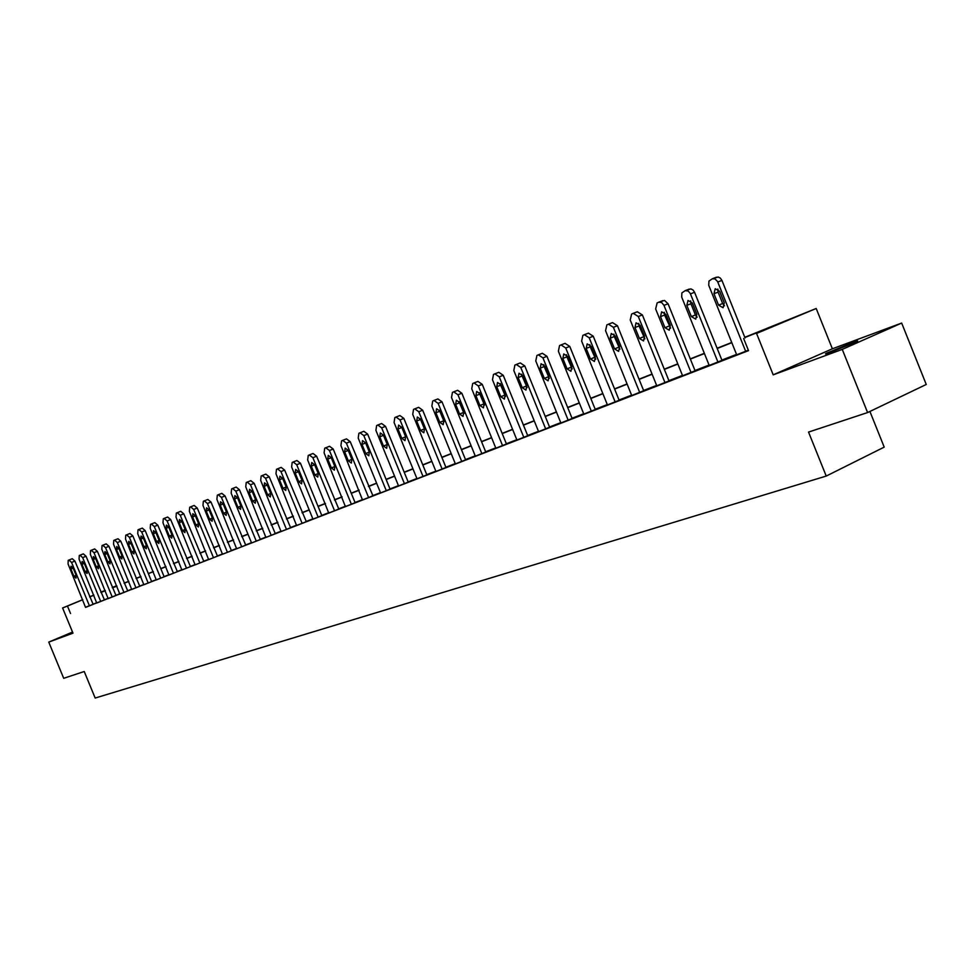 <?xml version="1.0" encoding="UTF-8"?>
<svg xmlns="http://www.w3.org/2000/svg" width="975" height="975" viewBox="0 0 975 975"><rect width="100%" height="100%" fill="white"/><g stroke="black" fill="none" stroke-linecap="round" stroke-linejoin="round"><path stroke-width="1.46" d="M851.748 342.944L826.69 353.157C824.07 354.461 825.593 354.071 831.236 351.999L856.416 341.75C859.109 340.409 857.549 340.811 851.748 342.944M744.803 337.301L816.197 308.49L756.551 333.438L768.203 328.283L744.888 337.508M832.37 348.794L773.212 374.851L842.254 349.379L867.592 412.559L926.25 384.479L901.668 323.066L832.37 348.794L816.197 308.49M869.907 411.45L884.203 447.123L826.227 476.068L95.172 698.051L84.228 671.507L63.692 678.307L48.75 642.098L72.979 633.165L62.595 607.973L82.765 599.649M112.259 587.486L116.062 585.975L112.283 587.547M842.254 349.379L901.668 323.066M72.528 632.056L48.75 642.098M85.837 607.12L748.52 350.634L743.657 338.544M736.527 354.4L721.878 360.092M709.069 365.064L694.98 370.537M682.451 375.399L668.899 380.652M656.638 385.418L643.598 390.475M631.593 395.143L619.04 400.006M607.291 404.576L595.201 409.268M583.684 413.741L572.033 418.263M560.759 422.638L549.522 427.001M538.468 431.291L527.646 435.496M516.799 439.701L506.354 443.759M495.727 447.878L485.648 451.791M475.215 455.849L465.502 459.615M455.252 463.588L445.867 467.232M435.813 471.132L426.758 474.654M416.886 478.493L408.135 481.882M398.434 485.648L389.988 488.926M380.457 492.631L372.292 495.8M362.919 499.432L355.022 502.503M345.82 506.074L338.191 509.035M329.136 512.545L321.75 515.422M312.853 518.871L305.711 521.637M296.961 525.038L290.05 527.719M281.434 531.07L274.755 533.666M266.272 536.957L259.801 539.467M251.452 542.709L245.2 545.135M236.974 548.328L230.917 550.68M222.824 553.824L216.962 556.091M208.991 559.187L203.312 561.393M195.451 564.452L189.954 566.585M182.203 569.583L176.877 571.655M169.248 574.616L164.092 576.615M156.573 579.54L151.564 581.478M144.154 584.354L139.315 586.243M132.003 589.083L127.298 590.899M120.096 593.702L115.537 595.469M108.432 598.223L104.02 599.942M97 602.66L92.722 604.329M85.544 607.401L93.149 604.354L74.904 561.088L71.565 562.429L68.92 560.04L68.213 560.345L68.055 563.94L85.544 607.401M96.732 603.05L104.447 599.966L86.032 556.262L82.656 557.602L79.974 555.202L79.268 555.518L79.072 559.163L96.732 603.05M108.164 598.626L115.988 595.493L97.378 551.338L93.99 552.691L91.26 550.278L90.529 550.595L90.334 554.275L108.164 598.626M119.815 594.104L127.749 590.923L108.956 546.317L105.544 547.682L102.777 545.244L102.034 545.561L101.814 549.291L119.815 594.104M131.722 589.485L139.766 586.268L120.778 541.186L117.341 542.551L114.538 540.101L113.77 540.43L113.539 544.208L131.722 589.485M148.212 583.087L129.395 537.322L126.543 534.848L125.763 535.19L125.507 539.017L143.861 584.768L151.637 581.661M160.717 578.236L141.704 531.984L138.803 529.486L138.011 529.839L137.731 533.715L156.28 579.954L164.166 576.798M168.943 575.043L177.365 571.667L157.779 525.135L154.282 526.537L151.332 524.014L150.516 524.367L150.223 528.292L168.943 575.043M181.898 570.022L190.454 566.597L170.649 519.553L167.127 520.955L164.129 518.42L163.3 518.785L162.971 522.758L181.898 570.022M195.134 564.878L203.812 561.417L183.8 513.849L180.253 515.263L177.206 512.704L176.353 513.082L176.012 517.103L195.134 564.878M208.662 559.638L217.474 556.103L197.243 508.024L193.672 509.438L190.576 506.854L189.711 507.244L189.345 511.314L208.662 559.638M222.495 554.275L231.453 550.692L210.99 502.052L207.407 503.478L204.25 500.882L203.361 501.272L202.971 505.403L222.495 554.275M236.632 548.779L245.737 545.147L225.054 495.958L221.435 497.384L218.229 494.776L217.327 495.166L216.901 499.358L236.632 548.779M251.562 542.977L260.362 539.467L239.436 489.718L235.804 491.156L232.538 488.524L231.611 488.926L231.16 493.167L251.574 542.99M265.907 537.432L275.316 533.666L254.158 483.332L250.502 484.782L247.175 482.125L246.224 482.54L245.749 486.842L265.907 537.432M281.056 531.546L290.623 527.731L269.222 476.799L265.541 478.25L262.153 475.568L261.178 475.995L260.678 480.358L281.056 531.546M296.571 525.525L306.308 521.649L284.639 470.108L280.946 471.571L277.485 468.865L276.498 469.304L275.974 473.728L296.571 525.525M312.963 519.151L321.835 515.617M328.733 513.057L338.8 509.035L316.619 456.227L312.878 457.714L309.294 454.959L308.246 455.423L307.661 459.981L328.733 513.057M351.378 504.27L329.44 450.523L325.784 447.757L324.712 448.22L324.09 452.851L345.406 506.586L355.107 502.71M362.493 499.956L372.925 495.788L350.208 441.663L346.418 443.162L342.688 440.359L341.591 440.846L340.933 445.538L362.493 499.956M380.006 493.167L390.646 488.914L390.073 489.145L367.636 434.107L363.821 435.606L360.019 432.79L358.898 433.278L358.203 438.043L380.579 492.936L380.006 493.167M398.556 485.952L408.22 482.101M416.41 479.042L427.452 474.642L426.843 474.874L403.857 418.397L400.006 419.908L396.033 417.044L394.851 417.556L394.071 422.48L417.02 478.81L416.41 479.042M435.337 471.705L446.587 467.208L445.965 467.452L422.675 410.219L418.799 411.755L414.765 408.854L413.546 409.39L412.717 414.387L435.947 471.461L435.337 471.705M461.723 461.455L438.116 403.37L433.985 400.457L432.729 401.005L431.864 406.075L455.386 463.917L454.752 464.161L465.587 459.834M475.337 456.154L486.403 451.766L485.745 452.022L461.857 393.23L457.945 394.765L453.716 391.828L452.437 392.389L451.523 397.544L475.349 456.178M495.19 448.476L507.122 443.722L506.452 443.978L482.259 384.382L478.323 385.929L474.008 382.956L472.692 383.541L471.729 388.781L495.861 448.22L495.19 448.476M523.819 437.373L499.261 376.837L494.861 373.839L493.496 374.437L492.485 379.775L516.933 440.042L516.25 440.31L527.731 435.727M545.683 428.89L520.796 367.49L516.287 364.479L514.898 365.089L513.825 370.512L538.602 431.633L537.908 431.913L549.62 427.233M560.174 423.272L572.861 418.214L572.13 418.494L546.951 356.314L542.953 357.886L538.334 354.839L536.908 355.461L535.775 360.994L560.893 422.992L560.174 423.272M591.325 411.182L565.744 347.99L561.039 344.918L559.553 345.564L558.37 351.195L583.83 414.095L583.087 414.387L595.298 409.512M615.152 401.944L589.217 337.801L584.391 334.705L582.867 335.376L581.624 341.104L607.437 404.942L606.669 405.234L619.137 400.262M630.959 395.813L644.499 390.414L643.695 390.731L617.455 325.735L613.385 327.32L608.449 324.188L606.877 324.882L605.56 330.708L631.739 395.509L630.959 395.813M655.98 386.1L669.825 380.591L669.008 380.908L642.379 314.925L638.296 316.509L633.238 313.353L631.617 314.06L630.228 320.007L656.784 385.795L655.98 386.1M682.598 375.753L695.931 370.463L695.09 370.793L668.07 303.773L663.975 305.37L661.684 302.518L658.783 302.189L657.113 302.92L655.663 308.978L682.598 375.777M709.215 365.418L721.987 360.348M745.668 351.305L717.551 281.495L714.955 278.862L712.335 278.777L708.959 281.105L708.74 285.309L736.686 354.79L735.796 355.144L748.349 350.208M773.212 374.851L756.551 333.438M70.529 613.494L67.458 606.048L62.595 607.973M867.592 412.559L808.543 432.083L826.227 476.068M100.876 592.325L105.276 590.582M112.369 587.767L116.915 585.975M124.105 583.123L128.785 581.271M136.073 578.382L140.912 576.469M148.31 573.544L153.294 571.557M160.79 568.596L165.933 566.548M173.55 563.538L178.864 561.442M186.578 558.383L192.063 556.201M199.899 553.105L205.567 550.863M213.525 547.706L219.375 545.391M227.443 542.197L233.488 539.809M241.678 536.555L247.918 534.081M256.254 530.79L262.702 528.231M271.16 524.879L277.826 522.247M286.418 518.834L293.304 516.116M302.043 512.655L309.16 509.827M318.033 506.317L325.394 503.405M334.425 499.822L342.042 496.811M351.219 493.179L359.092 490.059M368.428 486.354L376.582 483.125M386.088 479.371L394.509 476.032M404.186 472.192L412.913 468.743M422.76 464.843L431.803 461.26M441.821 457.287L451.181 453.582M461.394 449.536L471.096 445.697M481.504 441.577L491.546 437.604M502.149 433.4L512.57 429.268M523.38 424.99L534.178 420.712M545.208 416.349L556.408 411.913M567.657 407.452L579.284 402.858M590.765 398.3L602.818 393.534M614.543 388.891L627.071 383.931M639.039 379.19L652.043 374.034M664.28 369.196L677.783 363.833M690.288 358.885L704.34 353.328M717.112 348.258L731.725 342.481M105.227 590.448L100.852 592.264M89.627 596.81L93.868 595.055M100.827 592.191L105.19 590.387M82.79 599.71L67.458 606.048M731.811 342.688L717.198 348.477M704.425 353.535L690.373 359.092M677.869 364.041L664.353 369.391M652.129 374.242L639.125 379.385M627.144 384.126L614.628 389.086M602.903 393.729L590.838 398.495M579.357 403.041L567.742 407.648M556.481 412.096L545.281 416.532M534.251 420.895L523.453 425.173M512.643 429.463L502.235 433.582M491.619 437.775L481.577 441.76M471.169 445.88L461.467 449.719M451.254 453.765L441.894 457.47M431.864 461.431L422.833 465.014M412.986 468.914L404.259 472.363M394.582 476.202L386.149 479.529M376.643 483.295L368.501 486.525M359.166 490.218L351.293 493.338M342.103 496.97L334.486 499.992M325.467 503.563L318.106 506.476M309.221 509.998L302.104 512.813M293.365 516.275L286.479 518.992M277.887 522.405L271.221 525.038M262.762 528.389L256.315 530.936M247.991 534.239L241.751 536.701M233.549 539.955L227.504 542.344M219.436 545.537L213.586 547.852M205.627 551.009L199.96 553.252M192.124 556.347L186.639 558.517M178.925 561.576L173.611 563.684M165.994 566.694L160.851 568.73M153.343 571.703L148.358 573.678M140.961 576.603L136.134 578.516M128.846 581.405L124.154 583.257M116.963 586.109L112.43 587.901M105.337 590.716L100.937 592.459M93.929 595.225L89.676 596.919M89.468 605.877L71.565 562.429M70.895 569.047L71.029 566.183L73.149 568.084L76.111 575.274L75.977 578.138L73.856 576.225L70.895 569.047L73.174 568.145M68.969 560.028L72.272 558.712L74.904 561.088M100.742 601.502L82.656 557.602M81.961 564.318L82.107 561.405L84.252 563.331L87.25 570.594L87.104 573.483L84.947 571.557L81.961 564.318L84.277 563.392M83.35 553.873L79.987 555.202L83.35 553.873L86.032 556.262M112.247 597.041L93.99 552.691M93.247 559.479L93.405 556.542L95.587 558.48L98.609 565.817L98.451 568.742L96.257 566.804L93.247 559.479L95.611 558.541M94.66 548.925L91.26 550.278L94.66 548.925L97.378 551.338M123.983 592.483L105.544 547.682M104.764 554.556L104.947 551.57L107.165 553.532L110.212 560.93L110.041 563.903L107.811 561.941L104.764 554.556L107.177 553.581M102.826 545.22L106.19 543.879L108.956 546.317M135.976 587.827L117.341 542.551M116.525 549.51L116.72 546.5L118.974 548.474L122.046 555.957L121.863 558.955L119.596 556.981L116.525 549.51L118.999 548.535M117.975 538.736L114.538 540.101L117.975 538.736L120.778 541.186M151.649 581.661L132.856 535.957L129.395 537.322M128.529 544.379L128.737 541.32L131.028 543.307L134.136 550.875L133.941 553.91L131.637 551.923L128.529 544.379L131.052 543.367M130.004 533.483L126.543 534.848L130.004 533.483L132.856 535.957M164.166 576.81L145.178 530.607L141.704 531.984M140.802 539.126L141.022 536.031L143.349 538.029L146.494 545.683L146.274 548.754L143.934 546.756L140.802 539.126L143.374 538.09M138.803 529.486L142.277 528.109L145.178 530.607M138.864 529.474L142.277 528.109M173.477 573.276L154.282 526.537M153.319 533.764L153.562 530.632L155.927 532.643L159.108 540.382L158.876 543.489L156.488 541.478L153.319 533.764L155.951 532.716M151.381 523.989L154.83 522.637L157.779 525.135M186.53 568.218L167.127 520.955M166.128 528.279L166.372 525.111L168.785 527.146L171.99 534.958L171.746 538.115L169.321 536.079L166.128 528.279L168.809 527.207M164.19 518.395L167.651 517.03L170.649 519.553M199.863 563.05L180.253 515.263M179.205 522.685L179.473 519.468L181.923 521.515L185.165 529.425L184.909 532.618L182.435 530.571L179.205 522.685L181.947 521.588M177.267 512.679L180.753 511.302L183.8 513.849M213.501 557.761L193.672 509.438M192.575 516.957L192.867 513.703L195.353 515.763L198.632 523.758L198.352 527L195.841 524.928L192.575 516.957L195.378 515.836M190.637 506.829L194.147 505.452L197.243 508.024M227.443 552.35L207.407 503.478M206.249 511.107L206.554 507.804L209.089 509.888L212.404 517.969L212.099 521.247L209.552 519.163L206.249 511.107L209.113 509.962M204.311 500.857L207.833 499.468L210.99 502.052M241.702 546.817L221.435 497.384M220.228 505.123L220.557 501.784L223.129 503.88L226.48 512.046L226.163 515.373L223.567 513.277L220.228 505.123L223.165 503.941M218.303 494.739L221.837 493.35L225.054 495.958M256.279 541.162L235.804 491.156M234.536 498.993L234.877 495.605L237.51 497.725L240.886 505.988L240.557 509.352L237.912 507.244L234.536 498.993L237.534 497.798M232.611 488.487L236.169 487.086L239.436 489.718M271.208 535.372L250.502 484.782M249.161 492.728L249.539 489.292L252.208 491.424L255.633 499.797L255.279 503.21L252.586 501.077L249.161 492.728L252.245 491.497M247.248 482.089L250.831 480.675L254.158 483.332M286.492 529.437L265.541 478.25M264.152 486.318L264.542 482.832L267.26 484.977L270.721 493.447L270.343 496.909L267.601 494.764L264.152 486.318L267.296 485.062M262.226 475.544L265.834 474.118L269.222 476.799M302.128 523.38L280.946 471.571M279.484 479.749L279.898 476.214L282.677 478.384L286.175 486.952L285.772 490.462L282.982 488.292L279.484 479.749L282.713 478.469M277.57 468.829L281.19 467.403L284.639 470.108M312.975 519.163L291.623 466.94L292.183 462.442L293.207 461.992L296.717 464.722L318.155 517.164M321.847 515.629L300.446 463.247L296.717 464.722M295.193 473.021L295.632 469.438L298.46 471.632L302.006 480.297L301.58 483.856L298.728 481.674L295.193 473.021L298.496 471.705M293.292 461.967L296.924 460.529L300.446 463.247M334.559 510.79L312.878 457.714M311.281 466.135L311.744 462.503L314.62 464.709L318.216 473.484L317.765 477.092L314.852 474.898L311.281 466.135L314.657 464.795M309.38 454.923L313.036 453.485L316.619 456.227M355.119 502.722L333.206 449.036L329.44 450.523M327.758 459.079L328.258 455.386L331.195 457.616L334.827 466.501L334.352 470.157L331.378 467.939L327.758 459.079L331.232 457.702M325.784 447.757L329.55 446.27L333.206 449.036M368.623 497.579L346.418 443.162M344.663 451.839L345.187 448.098L348.185 450.34L351.853 459.335L351.341 463.052L348.319 460.822L344.663 451.839L348.221 450.426M342.786 440.322L346.478 438.872L350.208 441.663M386.295 490.73L363.821 435.606M361.993 444.429L362.542 440.627L365.601 442.882L369.306 451.998L368.782 455.776L365.698 453.521L361.993 444.429L365.637 442.979M363.833 431.291L360.116 432.754L363.833 431.291L367.636 434.107M398.568 485.964L375.911 430.365L376.643 425.527L377.8 425.015L381.676 427.854L404.43 483.685M408.232 482.113L385.515 426.343L381.676 427.854M379.763 436.824L380.335 432.961L383.455 435.24L387.221 444.466L386.661 448.305L383.504 446.026L379.763 436.824L383.504 435.337M377.91 424.978L381.639 423.516L385.515 426.343M423.028 476.47L400.006 419.908M397.983 429.012L398.604 425.1L401.785 427.391L405.6 436.739L405.003 440.639L401.785 438.348L397.983 429.012L401.834 427.489M399.896 415.533L396.143 417.008L399.896 415.533L403.857 418.397M442.126 469.06L418.799 411.755M416.703 421.005L417.349 417.02L420.603 419.335L424.454 428.817L423.832 432.766L420.542 430.45L416.703 421.005L420.566 419.469L420.335 418.787M424.673 429.475L420.566 419.469M418.641 407.343L414.875 408.817L418.641 407.343L422.675 410.219M465.599 459.859L442.004 401.834L438.116 403.37M435.91 412.778L436.593 408.732L439.908 411.06L443.82 420.676L443.162 424.686L439.798 422.358L435.91 412.778L439.798 411.243L439.506 410.256M444.112 421.627L439.798 411.243M437.885 398.933L434.094 400.408L437.885 398.933L442.004 401.834M481.857 453.655L457.945 394.765M455.642 404.332L456.361 400.225L459.749 402.577L463.71 412.303L463.015 416.386L459.578 414.046L455.642 404.332L459.542 402.785L459.213 401.566M464.039 413.497L459.542 402.785M457.653 390.293L453.85 391.779L457.653 390.293L461.857 393.23M502.552 445.624L478.323 385.929M475.91 395.655L476.665 391.475L480.127 393.851L484.136 403.723L483.417 407.867L479.907 405.503L475.91 395.655L479.834 394.095L479.481 392.681M484.502 405.112L479.834 394.095M477.957 381.42L474.13 382.907L477.957 381.42L482.259 384.382M527.743 435.74L503.222 375.29L499.261 376.837M496.738 386.734L497.543 382.48L501.077 384.881L505.148 394.887L504.38 399.104L500.784 396.715L496.738 386.734L500.687 385.174L500.309 383.565M505.513 396.472L500.687 385.174M498.822 372.304L494.983 373.791L498.822 372.304L503.222 375.29M549.632 427.257L524.782 365.93L520.796 367.49M518.152 377.569L518.992 373.242L522.624 375.655L526.744 385.808L525.939 390.097L522.259 387.684L518.152 377.569L522.125 375.997L521.747 374.205M527.122 387.575L522.125 375.997M520.284 362.919L516.433 364.418L520.284 362.919L524.782 365.93M568.169 420.164L542.953 357.886M540.187 368.136L541.076 363.736L544.781 366.173L548.949 376.472L548.108 380.835L544.342 378.41L540.187 368.136L544.172 366.563L543.794 364.601M549.339 378.398L544.172 366.563M542.356 353.279L538.492 354.778L542.356 353.279L546.951 356.314M595.298 409.537L569.766 346.418L565.744 347.99M562.855 358.434L563.782 353.949L567.584 356.411L571.813 366.856L570.936 371.292L567.072 368.855L562.855 358.434L566.865 356.85L566.487 354.717M572.191 368.952L566.865 356.85M565.061 343.358L561.186 344.857L565.061 343.358L569.766 346.418M619.149 400.286L593.263 336.229L589.217 337.801M586.194 348.441L587.169 343.883L591.057 346.357L595.347 356.96L594.421 361.481L590.46 359.019L586.194 348.441L590.216 346.856L589.851 344.565M595.725 359.214L590.216 346.856M588.437 333.133L584.549 334.644L588.437 333.133L593.263 336.229M639.685 392.425L613.385 327.32M610.216 338.154L611.252 333.511L615.237 336.009L619.588 346.771L618.613 351.366L614.555 348.879L610.216 338.154L614.274 336.558L613.909 334.108M619.942 349.184L614.274 336.558M612.519 322.615L608.619 324.127L612.519 322.615L617.455 325.735M664.974 382.614L638.296 316.509M634.981 327.551L636.066 322.822L640.148 325.333L644.56 336.265L643.549 340.945L639.381 338.447L634.981 327.551L639.039 325.955L638.71 323.347M644.902 338.849L639.039 325.955M633.433 313.28L637.321 311.768L642.379 314.925M691.043 372.499L663.975 305.37M660.502 316.631L661.635 311.805L665.828 314.34L670.312 325.443L669.24 330.208L664.962 327.697L660.502 316.631L664.584 315.023L664.28 312.256M670.617 328.173L664.584 315.023M662.89 300.605L658.978 302.116L664.511 300.434L668.07 303.773M709.227 365.454L681.696 297.058L681.878 292.939L685.132 290.672L688.118 290.989L690.227 293.353L717.929 362.066M722 360.384L694.566 292.281L690.458 293.877M686.814 305.358L688.021 300.446L692.323 303.006L696.857 314.279L695.748 319.13L691.348 316.595L686.814 305.358L690.922 303.749L690.641 300.824M697.149 317.168L695.431 314.974L690.922 303.749M689.252 289.075L685.34 290.587L690.934 288.905L693.042 290.014L694.566 292.281M745.058 337.959L721.914 280.41L717.783 282.019M713.968 293.731L715.236 288.722L719.648 291.306L724.254 302.762L723.084 307.71L718.563 305.151L713.968 293.731L718.088 292.122L717.844 289.039M724.51 305.809L722.67 303.517L718.088 292.122M712.554 278.692L718.185 276.998L720.354 278.119L721.914 280.41M73.856 576.225L76.123 575.311M84.947 571.557L87.262 570.619M96.257 566.804L98.621 565.841M107.811 561.941L110.224 560.966M119.596 556.981L122.07 555.994M131.637 551.923L134.16 550.912M143.934 546.756L146.506 545.72M156.488 541.478L159.12 540.418M169.321 536.079L172.014 534.995M182.435 530.571L185.177 529.462M195.841 524.928L198.644 523.807M209.552 519.163L212.416 518.018M223.567 513.277L226.505 512.094M237.912 507.244L240.91 506.037M252.586 501.077L255.657 499.834M267.601 494.764L270.745 493.496M282.982 488.292L286.199 487M298.728 481.674L302.018 480.346M314.852 474.898L318.228 473.533M329.55 446.27L325.882 447.72M331.378 467.939L334.852 466.55M348.319 460.822L351.878 459.396M365.698 453.521L369.33 452.059M383.504 446.026L387.246 444.527M401.785 438.348L405.624 436.8M420.542 430.45L424.405 428.903M439.798 422.358L443.686 420.798M459.578 414.046L463.491 412.474M479.907 405.503L483.832 403.93M500.784 396.715L504.733 395.143M522.259 387.684L526.22 386.1M544.342 378.41L548.328 376.813M567.072 368.855L571.07 367.246M590.46 359.019L594.482 357.411M614.555 348.879L618.601 347.271M639.381 338.447L643.439 336.826M664.962 327.697L669.033 326.064M691.348 316.595L695.431 314.974M718.563 305.151L722.67 303.517M72.272 558.712L68.92 560.04M106.19 543.879L102.777 545.244M154.83 522.637L151.332 524.014M167.651 517.03L164.129 518.42M180.753 511.302L177.206 512.704M194.147 505.452L190.576 506.854M207.833 499.468L204.25 500.882M221.837 493.35L218.229 494.776M236.169 487.086L232.538 488.524M250.831 480.675L247.175 482.125M265.834 474.118L262.153 475.568M281.19 467.403L277.497 468.865M296.924 460.529L293.207 461.992M313.036 453.485L309.294 454.959M346.478 438.872L342.688 440.359M381.639 423.516L377.898 424.978M637.321 311.768L633.409 313.292M716.467 277.192L712.53 278.704"/></g></svg>

